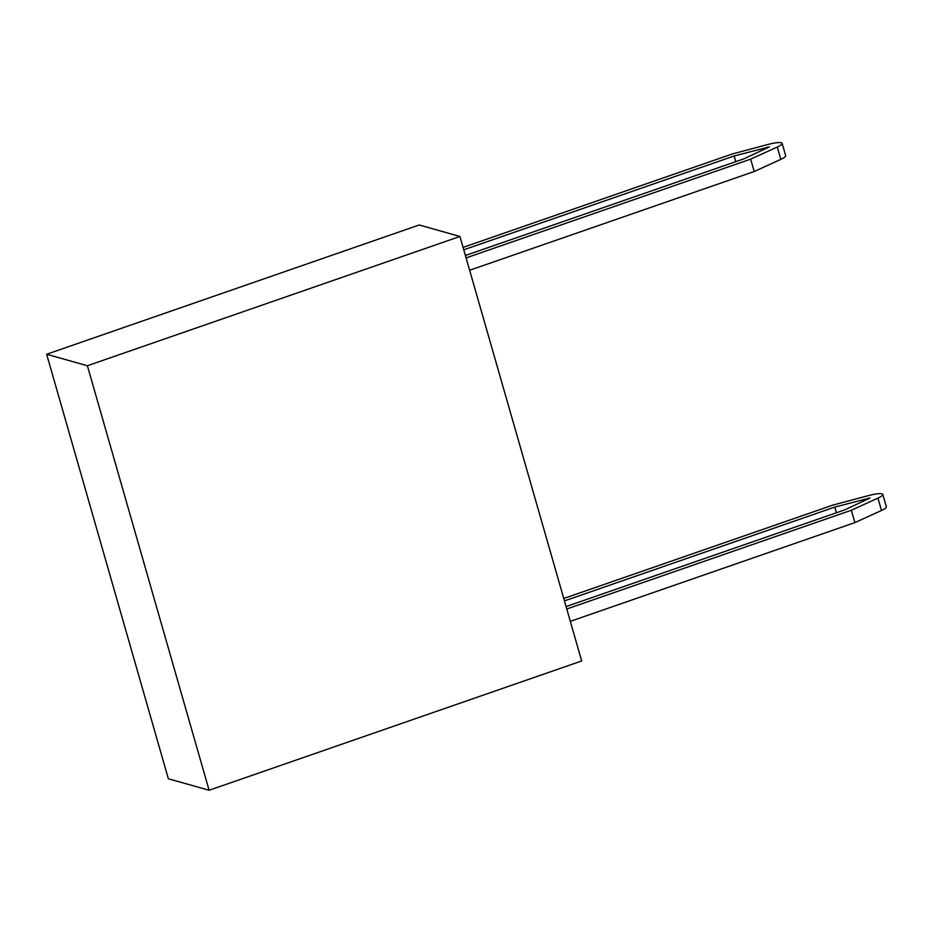 <?xml version="1.0" encoding="UTF-8"?>
<svg xmlns="http://www.w3.org/2000/svg" width="933" height="933" viewBox="0 0 933 933"><rect width="100%" height="100%" fill="white"/><g stroke="black" fill="none" stroke-linecap="round" stroke-linejoin="round"><path stroke-width="1.4" d="M836.458 512.753L834.825 507.062L870.104 497.954L844.762 509.873L566.074 606.578M854.896 522.597L851.351 510.246L877.941 498.117A15.383 2.834 -16 0 0 882.805 494.432L886.35 506.794A15.383 2.834 164 0 1 881.487 510.479L854.896 522.597L570.308 621.355M882.805 494.432A15.383 2.834 -16 0 0 881.965 493.837A15.383 2.834 -16 0 0 868.763 495.528L832.971 505.056L563.754 598.473M735.787 161.654L734.154 155.974L769.433 146.854L744.091 158.773L465.404 255.479M469.637 270.255L754.214 171.509L780.816 159.38A15.383 2.834 -16 0 0 785.679 155.694L782.134 143.344A15.383 2.834 -16 0 0 781.294 142.737A15.383 2.834 -16 0 0 768.092 144.44L732.288 153.968L463.083 247.385M754.214 171.509L750.668 159.146L777.271 147.029A15.383 2.834 -16 0 0 782.134 143.344M566.774 608.992L851.351 510.246M463.771 249.799L734.154 155.974M564.442 600.899L834.825 507.062M466.092 257.905L750.668 159.146M46.65 354.26L168.372 778.775L209.109 790.263L581.679 660.972L459.946 236.469L87.387 365.748L46.65 354.26L419.209 224.981L459.946 236.469M87.387 365.748L209.109 790.263M868.39 499.097L868.133 498.199M881.487 510.479L877.941 498.117M767.707 148.009L767.451 147.111M780.816 159.38L777.271 147.029"/></g></svg>
